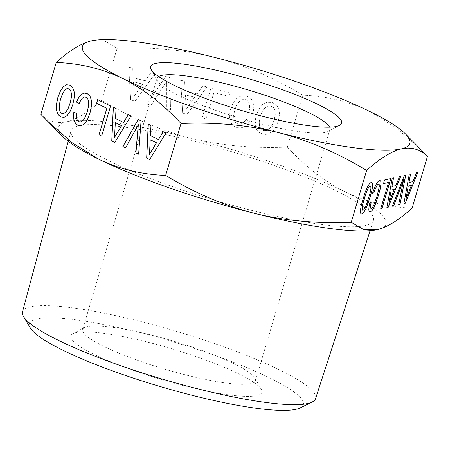 <?xml version="1.0" encoding="UTF-8"?>
<svg xmlns="http://www.w3.org/2000/svg" width="450" height="450" viewBox="0 0 450 450"><rect width="100%" height="100%" fill="white"/><g stroke="black" fill="none" stroke-linecap="round" stroke-linejoin="round"><path stroke-width="0.34" stroke-dasharray="2.25 1.69" d="M421.886 150.429L396.248 127.867L369.388 111.263C348.93 101.458 326.711 96.092 302.732 95.164C274.011 77.771 244.496 65.149 214.194 57.296C185.389 50.181 154.828 47.121 122.518 48.127L117.107 48.285L105.176 41.248L91.552 40.804M40.871 114.362C48.431 121.393 57.15 123.84 67.028 121.703C77.012 119.216 88.577 112.044 101.728 100.192L106.301 102.87C133.622 118.941 161.612 130.674 190.271 138.06C220.612 145.536 252.979 148.539 287.359 147.071C305.786 166.905 325.159 181.884 345.465 192.021C365.878 201.814 388.097 207.18 412.121 208.119M287.359 147.071L302.732 95.164M101.728 100.192L117.107 48.285M135.107 101.104L130.703 99.99L128.711 67.101L132.683 68.102L133.211 77.743L145.164 80.764L150.936 72.714L154.991 73.738L135.107 101.104L130.719 100.013L128.728 67.123L132.699 68.124L133.228 77.766L145.181 80.781L150.953 72.731L155.008 73.761L135.124 101.121M169.965 77.518L170.488 110.036L166.388 109.001L166.472 81.484L151.155 105.154L147.06 104.119L165.651 76.427L169.965 77.518L170.505 110.059L166.404 109.024L166.489 81.506L151.172 105.176L147.077 104.141L165.667 76.449L169.982 77.541M187.059 114.221L182.655 113.113L180.664 80.224L184.635 81.225L185.164 90.866L197.117 93.881L202.888 85.832L206.944 86.856L187.076 114.244L182.672 113.13L180.681 80.241L184.652 81.248L185.181 90.883L197.134 93.904L202.905 85.854L206.961 86.878L187.076 114.244M206.055 118.974L202.089 117.973L210.999 87.885L230.243 92.745L229.168 96.384L213.891 92.526L206.072 118.997L202.106 117.996L211.016 87.902L230.265 92.762L229.185 96.407L213.907 92.548L206.072 118.997M253.862 105.233L253.558 110.655L249.412 109.609L249.626 105.744L248.974 102.786L247.466 100.682L245.289 99.574L242.252 99.641L239.361 101.43L236.762 104.873L234.72 110.042L233.64 115.408L233.921 119.627L235.429 122.524L238.033 124.071L240.232 124.155L242.364 123.39L244.322 121.787L246.066 119.34L250.166 120.375L247.652 124.166L244.485 126.72L240.84 127.901L236.97 127.665L232.712 125.426L230.119 121.511L229.354 115.959L230.58 108.996L233.359 102.431L237.077 98.01L241.487 95.816L246.369 95.929L250.138 97.768L252.692 100.884L253.879 105.255L253.575 110.672L249.429 109.626L249.649 105.767L248.991 102.808L247.483 100.699L245.306 99.591L242.269 99.664L239.377 101.453L236.779 104.895L234.737 110.064L233.657 115.431L233.938 119.649L235.446 122.546L238.05 124.087L240.249 124.177L242.381 123.413L244.339 121.809L246.083 119.362L250.183 120.397L247.669 124.189L244.502 126.742L240.857 127.918L236.987 127.688L232.734 125.449L230.136 121.528L229.371 115.976L230.597 109.018L233.376 102.448L237.099 98.032L241.504 95.833L246.386 95.951L250.155 97.785L252.709 100.901L253.879 105.255M255.662 127.963L254.942 122.417L256.168 115.459L258.947 108.894L262.665 104.473L267.075 102.279L271.957 102.392L276.182 104.574L278.803 108.551L279.529 114.092L278.347 121.061L275.535 127.575L271.856 132.002L267.407 134.19L265.016 134.426L262.558 134.128L258.261 131.878L255.662 127.963L254.959 122.439L256.185 115.481L258.964 108.911L262.688 104.496L267.092 102.296L271.974 102.414L276.199 104.597L278.826 108.568L279.546 114.109L278.364 121.084L275.552 127.597L273.797 130.089L271.873 132.024L267.424 134.213L265.039 134.443L262.575 134.151L258.278 131.901L255.679 127.98M376.808 229.764A170.741 27.81 16.5 0 0 376.841 229.759A170.741 27.81 16.5 0 0 377.421 229.629A170.741 27.81 16.5 0 0 345.465 192.021A170.741 27.81 16.5 0 0 190.271 138.06A170.741 27.81 16.5 0 0 117.112 123.199A170.741 27.81 16.5 0 0 67.028 121.703A170.741 27.81 16.5 0 0 63.09 136.822M106.076 159.412A157.697 25.684 16.5 0 0 270.113 214.824A157.697 25.684 16.5 0 0 373.393 220.556A157.697 25.684 16.5 0 0 338.372 191.919A157.697 25.684 16.5 0 0 173.728 136.367A157.697 25.684 16.5 0 0 70.993 130.984A157.697 25.684 16.5 0 0 106.076 159.412M264.904 107.882L262.35 111.336L260.308 116.505L259.228 121.871L259.509 126.09L261.017 128.987L263.621 130.528L266.67 130.416L269.578 128.588L272.143 125.089L274.202 120.015L275.237 114.638L274.961 110.419L273.454 107.522L270.877 106.031L267.801 106.093L264.904 107.882L262.367 111.358L260.325 116.528L259.245 121.894L259.526 126.112L261.034 129.009L263.638 130.551L266.687 130.438L269.595 128.604L272.16 125.106L274.219 120.038L275.259 114.66L274.978 110.441L273.471 107.544L270.894 106.054L267.817 106.116L264.921 107.899M186.143 109.333L194.687 97.228L185.456 94.899L186.159 109.35L194.704 97.251L185.473 94.922L186.159 109.35M134.19 96.21L142.734 84.111L133.504 81.776L134.207 96.233L142.751 84.133L133.521 81.799L134.207 96.233M66.825 88.672L69.013 88.819M64.654 90.287L66.892 88.678M62.556 93.679L64.721 90.298M60.649 98.752L62.623 93.684M59.456 104.124L60.722 98.764M59.271 108.456L59.524 104.136M60.047 111.561L59.338 108.461M61.757 113.316L60.114 111.572M114.587 137.43L115.408 122.642M149.507 154.513L150.328 139.731M370.232 192.386L365.411 206.859L363.999 209.368L362.818 210.409M370.896 188.679L370.142 192.358M370.868 186.508L370.806 188.651M370.074 185.912L370.777 186.48M394.262 189.326L388.822 202.944M411.294 185.361L405.855 198.979M60.621 116.904L64.114 117.349L67.359 115.464L70.318 111.201L72.844 104.692L74.323 97.678L74.295 91.952L72.855 87.722L70.087 85.179L66.668 84.718M114.722 142.459L131.04 115.948L128.362 114.66M123.638 122.451L115.605 118.519L116.106 108.636L113.377 107.325M101.739 136.058L110.655 105.969L97.712 99.664M79.296 103.433L80.955 100.074L82.682 97.942L84.487 96.992M78.953 121.731L77.692 120.617L76.86 118.823L76.669 113.417L73.845 112.061M77.822 125.325L81.281 125.752L84.532 123.868L87.514 119.616L90.039 113.108L91.524 106.093L91.491 100.367L90.056 96.137L87.289 93.594L84.279 93.088M125.657 147.808L138.352 124.684M138.639 154.164L141.137 120.887L138.167 119.458M149.642 159.547L165.96 133.031L163.226 131.715M158.558 139.534L150.525 135.602L151.026 125.724L148.297 124.414M371.228 182.312L369.36 183.656L367.29 187.009L362.818 198.984L360.343 210.465L360.591 213.272L361.142 213.902M400.742 176.203L399.459 176.451L395.809 185.535L391.888 186.446M393.469 177.896L392.147 178.155L386.91 207.428M390.803 178.515L384.508 179.933L383.529 183.549M388.434 182.407L380.706 208.828M378.467 183.96L379.153 184.528L379.181 186.699L377.123 195.66L373.804 204.907L372.386 207.416L371.211 208.457M371.042 202.697L369.703 202.956L368.91 206.977L368.719 209.925L369.146 211.641L370.232 212.085M379.614 180.36L377.983 181.451L376.245 183.994L372.572 193.123M403.644 179.674L398.683 204.688M405.675 175.056L404.269 175.331L392.355 206.162M417.774 172.237L416.492 172.485L412.841 181.569L408.921 182.481M410.501 173.931L409.179 174.189L403.942 203.462M239.766 374.377A99.602 16.223 16.5 0 0 143.578 341.134A99.602 16.223 16.5 0 0 72.979 333.647A99.602 16.223 16.5 0 0 93.043 353.846A99.602 16.223 16.5 0 0 204.244 390.516A99.602 16.223 16.5 0 0 261.354 389.447A99.602 16.223 16.5 0 0 239.766 374.377M235.434 364.427A90.112 14.676 16.5 0 0 148.41 334.35A90.112 14.676 16.5 0 0 84.532 327.572A90.112 14.676 16.5 0 0 82.659 329.546A90.112 14.676 16.5 0 0 102.69 345.848A90.112 14.676 16.5 0 0 196.605 377.556A90.112 14.676 16.5 0 0 255.465 380.734A90.112 14.676 16.5 0 0 254.97 378.056A90.112 14.676 16.5 0 0 235.434 364.427M315.562 398.649A152.826 24.891 16.5 0 0 281.621 370.896A152.826 24.891 16.5 0 0 122.062 317.059A152.826 24.891 16.5 0 0 22.5 311.839M300.133 407.942A142.847 23.265 16.5 0 0 271.614 378.838A142.847 23.265 16.5 0 0 111.578 326.126A142.847 23.265 16.5 0 0 30.381 328.039M158.602 76.511A90.112 14.676 16.5 0 0 157.084 78.283A90.112 14.676 16.5 0 0 157.584 80.955A90.112 14.676 16.5 0 0 177.12 94.59A90.112 14.676 16.5 0 0 264.144 124.667A90.112 14.676 16.5 0 0 328.022 131.445A90.112 14.676 16.5 0 0 329.895 129.471A90.112 14.676 16.5 0 0 329.586 127.159M84.532 327.572L72.979 333.647M254.97 378.056L261.354 389.447M68.231 141.283L70.993 130.984M370.097 230.704L373.393 220.556M255.465 380.734L329.895 129.471M82.659 329.546L157.084 78.283M157.584 80.955L151.2 69.57M328.022 131.445L339.576 125.37"/><path stroke-width="0.67" d="M427.5 156.212C419.963 149.181 411.244 146.734 401.344 148.866C391.337 151.369 379.766 158.541 366.643 170.376L362.07 167.698C334.806 151.65 306.821 139.922 278.1 132.514C247.686 125.027 215.325 122.023 181.018 123.497C162.63 103.697 143.257 88.718 122.906 78.547C102.442 68.743 80.224 63.383 56.25 62.449C69.373 50.614 80.944 43.442 90.951 40.939A170.741 27.81 -163.5 0 1 91.53 40.809L90.951 40.939A170.741 27.81 -163.5 0 0 122.906 78.547A170.741 27.81 -163.5 0 0 278.1 132.514A170.741 27.81 -163.5 0 0 351.259 147.369A170.741 27.81 -163.5 0 0 401.344 148.866A170.741 27.81 -163.5 0 0 405.281 133.746L427.5 156.212L412.121 208.119C398.97 219.977 387.405 227.143 377.421 229.629L363.229 229.331L351.264 222.289L366.643 170.376M91.552 40.804L91.519 40.815A170.741 27.81 -163.5 0 1 141.036 42.435A170.741 27.81 -163.5 0 1 214.194 57.296A170.741 27.81 -163.5 0 1 369.388 111.263A170.741 27.81 -163.5 0 1 405.281 133.746M46.485 120.144L72.146 142.718L98.983 159.311A170.741 27.81 16.5 0 1 63.09 136.822L40.871 114.362L56.25 62.449M351.264 222.289L345.853 222.446C313.481 223.442 282.921 220.382 254.177 213.272C223.937 205.453 194.422 192.831 165.639 175.404C141.615 174.465 119.396 169.099 98.983 159.311A170.741 27.81 16.5 0 0 254.177 213.272A170.741 27.81 16.5 0 0 327.336 228.133A170.741 27.81 16.5 0 0 376.808 229.764M71.241 97.875L69.992 103.326L68.119 108.411L66.015 111.802L63.844 113.422L61.684 113.31L60.047 111.561L59.271 108.456L59.456 104.124L60.649 98.752L62.556 93.679L64.654 90.287L66.825 88.672L68.94 88.813L70.627 90.529L71.409 93.594L71.308 97.886L70.059 103.331L68.186 108.422L66.088 111.814L63.911 113.428L61.684 113.31M115.341 122.636L121.551 125.674L114.514 137.419L115.341 122.636L121.618 125.679L114.514 137.419M150.261 139.719L156.471 142.757L149.434 154.507L150.261 139.719L156.538 142.768L149.434 154.507M370.232 192.386L367.11 202.922L365.501 206.888L364.084 209.402L362.908 210.442L362.233 209.829L362.216 207.613L362.891 203.867L365.985 193.416L367.599 189.45L369.011 186.941L370.164 185.946L370.868 186.508L370.896 188.679L370.232 192.386M391.32 190.063L394.352 189.354L388.907 202.972L391.236 190.029L394.352 189.354M408.353 186.097L411.384 185.389L405.939 199.013L408.268 186.064L411.384 185.389M71.409 93.594L71.308 97.886M70.627 90.529L71.477 93.606M68.94 88.813L70.695 90.54M370.164 185.946L369.011 186.941M367.599 189.45L368.927 186.907M365.985 193.416L367.509 189.416M364.264 198.703L365.901 193.388M362.891 203.867L364.179 198.669M362.216 207.613L362.807 203.833M362.233 209.829L362.132 207.585M362.908 210.442L362.143 209.801M388.907 202.972L391.236 190.029M405.939 199.013L408.268 186.064M66.735 84.729L63.444 86.642L60.491 90.906L57.938 97.403L56.498 104.389L56.498 110.098L57.966 114.339L60.688 116.916M128.362 114.66L123.57 122.439L115.538 118.508L116.038 108.63L113.31 107.297L111.752 141.03L114.722 142.459M113.377 107.325L111.819 141.041M97.712 99.664L96.638 103.281L106.909 108.304L99.073 134.752L101.677 136.029L110.587 105.958L97.65 99.63L96.638 103.281M84.341 93.099L81.489 94.331L78.834 97.352L76.511 102.071L79.234 103.404L80.882 100.063L82.614 97.931L84.42 96.981L86.209 97.234L87.862 98.938L88.65 102.004L88.504 106.301L87.255 111.746L85.382 116.837L83.284 120.229L81.112 121.843L78.885 121.725L77.619 120.611L76.793 118.811L76.444 116.409L76.601 113.406L73.845 112.061L73.496 116.606L74.149 120.471L75.628 123.429L77.889 125.331M73.913 112.089L73.564 116.612M138.279 124.672L135.883 152.837L138.639 154.187L141.069 120.876L138.167 119.458L122.889 146.481L125.646 147.831L138.352 124.684L135.951 152.848L138.639 154.164M138.223 119.486L122.957 146.492L125.657 147.808M163.282 131.743L158.49 139.528L150.458 135.596L150.958 125.713L148.23 124.38L146.672 158.119L149.642 159.547M148.297 124.414L146.739 158.124M361.142 213.902L361.755 214.009L363.589 212.574L365.636 209.273L370.091 197.297L371.841 190.592L372.583 185.777L372.347 182.964L371.228 182.312M391.973 186.48L393.564 177.874L392.231 178.183L386.899 207.478L388.344 207.141L400.849 176.175L399.549 176.479L395.893 185.563L391.973 186.48L393.469 177.896M386.91 207.428L388.254 207.112L400.742 176.203M383.529 183.549L388.524 182.436L380.689 208.884L381.988 208.581L390.803 178.515M380.706 208.828L381.904 208.553M372.572 193.123L373.821 192.831L375.182 189.124L377.55 184.657L378.467 183.96L379.243 184.556L379.271 186.733L377.207 195.688L373.888 204.936L372.476 207.444L371.295 208.485L370.659 208.181L370.564 205.256L371.042 202.697M370.147 212.051L371.964 210.623L374.012 207.321L378.478 195.339L380.228 188.634L380.97 183.819L380.734 181.013L379.614 180.36M392.355 206.162L393.593 205.869L403.644 179.674L398.672 204.739L400.016 204.424L405.675 175.056M398.683 204.688L399.926 204.396M409.011 182.514L410.597 173.908L409.264 174.218L403.931 203.513L405.377 203.175L417.881 172.209L416.582 172.513L412.926 181.597L409.011 182.514L410.501 173.931M403.942 203.462L405.293 203.147L417.774 172.237M63.377 86.636L60.424 90.894L57.864 97.391L56.43 104.383L56.256 107.426L56.43 110.093L57.898 114.334L60.621 116.904L64.046 117.343L67.292 115.453L70.251 111.195L72.776 104.687L74.256 97.667L74.222 91.941L72.788 87.716L70.02 85.168L66.668 84.718L63.444 86.642M111.752 141.03L114.711 142.481L130.972 115.937L128.306 114.632L123.57 122.439M96.57 103.275L106.836 108.298L99.073 134.752M99.006 134.747L101.672 136.052M73.496 116.606L74.076 120.465L75.561 123.424L77.822 125.325L81.214 125.741L84.465 123.857L87.446 119.61L89.972 113.102L91.457 106.082L91.423 100.356L89.989 96.131L87.221 93.583L84.279 93.088L81.422 94.32L78.834 97.352M78.767 97.341L76.511 102.071M76.438 102.06L79.222 103.421M84.42 96.981L86.209 97.234M86.141 97.228L87.862 98.938M87.795 98.933L88.65 102.004M88.582 101.992L88.504 106.301M88.436 106.29L87.255 111.746M87.188 111.741L85.382 116.837M85.314 116.831L83.284 120.229M83.216 120.218L81.112 121.843M81.045 121.837L78.885 121.725M146.672 158.119L149.631 159.564L165.893 133.02L163.226 131.715L158.49 139.528M365.721 209.301L367.92 204.148L371.925 190.62L372.668 185.805L372.431 182.993L371.244 182.301L369.45 183.69L367.374 187.037L365.175 192.189L361.181 205.672L360.428 210.493L360.675 213.3L361.153 213.919L361.839 214.037L363.673 212.602L365.636 209.273M381.988 208.581L390.904 178.493L384.593 179.961L383.512 183.606L388.524 182.436M371.295 208.485L370.744 208.209L370.524 207.135L371.137 202.674L369.793 202.984L368.994 207.006L368.809 209.953L369.231 211.674L370.232 212.085L372.049 210.651L374.096 207.349L376.307 202.196L380.317 188.668L381.054 183.853L380.824 181.041L379.631 180.349L378.073 181.479L376.329 184.022L374.462 187.971L372.549 193.179L373.821 192.831M373.911 192.864L375.182 189.124M375.272 189.157L376.419 186.412M376.509 186.446L377.55 184.657M377.634 184.691L378.551 183.994M400.016 204.424L405.771 175.033L404.359 175.359L392.332 206.213L393.593 205.869M393.677 205.903L403.729 179.702M165.639 175.404L181.018 123.497M68.231 141.283L22.5 311.839A152.826 24.891 16.5 0 0 23.529 316.547A152.826 24.891 16.5 0 0 56.498 339.39A152.826 24.891 16.5 0 0 203.462 390.246A152.826 24.891 16.5 0 0 312.137 402.036A152.826 24.891 16.5 0 0 315.562 398.649L370.097 230.704M23.529 316.547L30.381 328.039A142.847 23.265 16.5 0 0 61.194 349.391A142.847 23.265 16.5 0 0 198.557 396.923A142.847 23.265 16.5 0 0 300.133 407.942L312.137 402.036M172.789 84.639A99.602 16.223 16.5 0 0 268.976 117.883A99.602 16.223 16.5 0 0 339.576 125.37A99.602 16.223 16.5 0 0 319.506 105.171A99.602 16.223 16.5 0 0 208.305 68.496A99.602 16.223 16.5 0 0 151.2 69.57A99.602 16.223 16.5 0 0 172.789 84.639M329.586 127.159A90.112 14.676 16.5 0 0 309.859 113.164A90.112 14.676 16.5 0 0 221.985 82.879A90.112 14.676 16.5 0 0 158.602 76.511"/></g></svg>
